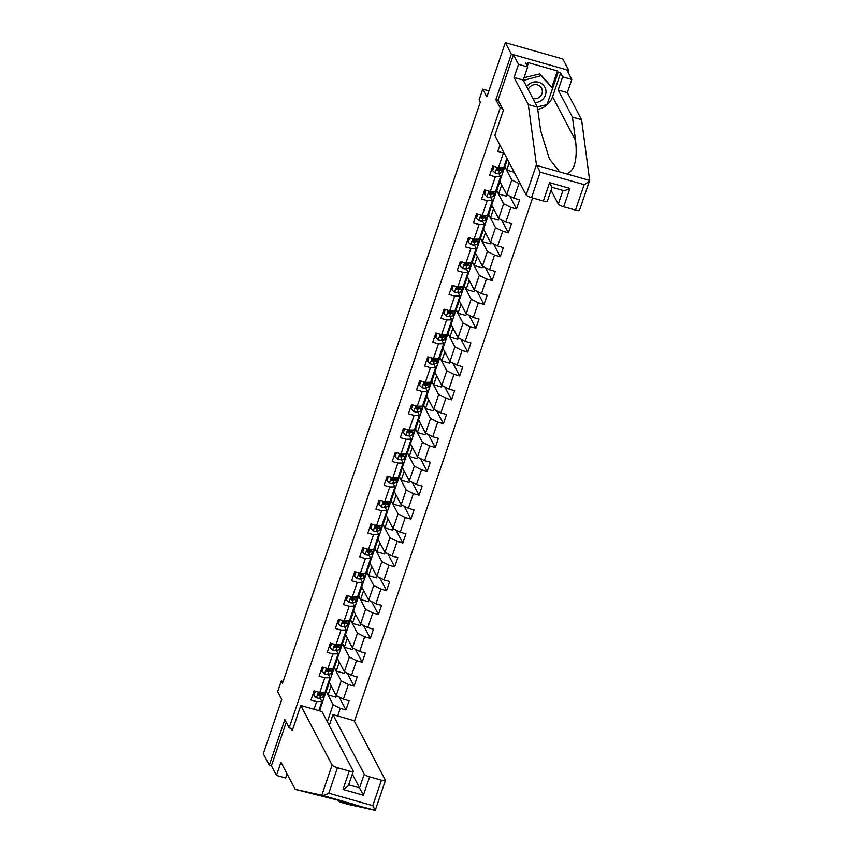 <?xml version="1.0" encoding="UTF-8"?>
<svg xmlns="http://www.w3.org/2000/svg" width="853" height="853" viewBox="0 0 853 853"><rect width="100%" height="100%" fill="white"/><g stroke="black" fill="none" stroke-linecap="round" stroke-linejoin="round"><path stroke-width="1.28" d="M568.162 72.494L568.866 70.436L562.831 58.974L505.349 42.65L511.373 54.123L495.86 99.684L500.21 107.947L502.46 108.587M354.443 721.329L532.613 197.939M568.866 70.436L511.373 54.123M500.21 107.947L289.167 727.876L284.827 719.612L269.313 765.184L271.403 765.781L286.224 722.267M269.313 765.184L263.278 753.711L281.757 699.428L277.651 691.634L281.298 680.929L282.503 683.221L480.324 102.136L479.119 99.844L482.766 89.138L486.86 96.933L505.349 42.65M292.824 728.91L289.167 727.876M499.922 145.074L497.779 151.365L503.451 152.975L498.451 167.646L492.778 166.036L489.665 175.217L495.326 176.827L490.336 191.509L484.664 189.899L481.54 199.069L487.212 200.679L482.212 215.361L476.539 213.751L473.415 222.921L479.087 224.531L474.087 239.213L468.425 237.603L465.301 246.784L470.963 248.394L465.973 263.076L460.3 261.466L457.176 270.636L462.848 272.246L457.848 286.928L452.175 285.318L449.051 294.488L454.724 296.098L449.734 310.78L444.061 309.17L440.937 318.35L446.609 319.96L441.609 334.632L435.936 333.022L432.812 342.202L438.485 343.812L433.484 358.495L427.811 356.885L424.687 366.054L430.36 367.664L425.37 382.347L419.697 380.737L416.573 389.906L422.246 391.516L417.245 406.199L411.572 404.589L408.448 413.769L414.121 415.379L409.12 430.061L403.448 428.451L400.334 437.621L405.996 439.231L401.006 453.913L395.334 452.303L392.209 461.473L397.882 463.083L392.881 477.765L387.209 476.155L384.085 485.336L389.757 486.946L384.756 501.617L379.095 500.007L375.97 509.188L381.632 510.798L376.642 525.48L370.97 523.87L367.846 533.04L373.518 534.65L368.517 549.332L362.845 547.722L359.721 556.902L365.393 558.512L360.403 573.184L354.731 571.574L351.607 580.754L357.279 582.364L352.278 597.047L346.606 595.437L343.482 604.606L349.154 606.216L344.154 620.899L338.481 619.289L335.357 628.458L341.029 630.068L336.039 644.751L330.367 643.141L327.243 652.321L332.915 653.931L327.915 668.603L322.242 666.993L319.118 676.173L324.79 677.783L319.79 692.465L314.117 690.855L311.004 700.025L316.666 701.635L314.064 709.28M337.681 715.987L340.283 708.342L345.955 709.952L349.08 700.782L343.407 699.172L348.408 684.49L354.08 686.1L357.204 676.919L351.532 675.309L356.533 660.627L362.205 662.237L365.319 653.067L359.657 651.457L364.647 636.775L370.319 638.385L373.443 629.215L367.771 627.605L372.772 612.923L378.444 614.533L381.568 605.353L375.896 603.743L380.896 589.071L386.558 590.681L389.682 581.501L384.01 579.891L389.011 565.208L394.683 566.818L397.807 557.649L392.135 556.039L397.135 541.356L402.808 542.966L405.932 533.797L400.26 532.187L405.25 517.504L410.922 519.114L414.046 509.934L408.374 508.324L413.374 493.642L419.047 495.252L422.171 486.082L416.499 484.472L421.499 469.79L427.172 471.4L430.296 462.23L424.623 460.62L429.613 445.938L435.286 447.548L438.41 438.367L432.738 436.757L437.738 422.086L443.411 423.696L446.535 414.515L440.862 412.905L445.863 398.223L451.536 399.833L454.649 390.663L448.987 389.053L453.977 374.371L459.65 375.981L462.774 366.801L457.101 365.191L462.102 350.519L467.775 352.129L470.899 342.949L465.226 341.339L470.227 326.656L475.889 328.266L479.013 319.097L473.34 317.487L478.341 302.804L484.014 304.414L487.138 295.245L481.465 293.635L486.466 278.952L492.138 280.562L495.262 271.382L489.59 269.772L494.58 255.1L500.253 256.71L503.377 247.53L497.704 245.92L502.705 231.238L508.377 232.848L511.501 223.678L505.829 222.068L510.83 207.386L516.502 208.996L519.626 199.815L513.954 198.205L518.944 183.534L520.362 183.928M506.874 158.274L503.707 167.583L498.451 167.646M504.07 152.964L503.451 152.975M490.336 191.509L495.582 191.435L500.583 176.752L498.76 173.298M504.773 166.623L511.768 179.93L506.767 194.612L499.773 181.305L507.428 159.33M500.583 176.752L495.326 176.827M518.944 183.534L511.768 179.93M513.954 198.205L506.767 194.612M482.212 215.361L487.458 215.287L492.458 200.615L490.646 197.16M496.649 190.486L503.643 203.782L498.653 218.464L491.648 205.157L499.879 181.508M492.458 200.615L487.212 200.679M510.83 207.386L503.643 203.782M505.829 222.068L498.653 218.464M474.087 239.213L479.343 239.149L484.333 224.467L482.521 221.012M488.524 214.338L495.529 227.644L490.528 242.316L483.534 229.02L491.754 205.36M484.333 224.467L479.087 224.531M502.705 231.238L495.529 227.644M497.704 245.92L490.528 242.316M465.973 263.076L471.219 263.001L476.219 248.319L474.407 244.864M480.41 238.19L487.404 251.496L482.403 266.179L475.409 252.872L483.63 229.212M476.219 248.319L470.963 248.394M494.58 255.1L487.404 251.496M489.59 269.772L482.403 266.179M457.848 286.928L463.104 286.853L468.094 272.171L466.282 268.727M472.285 262.052L479.279 275.348L474.289 290.031L467.284 276.724L475.516 253.074M468.094 272.171L462.848 272.246M486.466 278.952L479.279 275.348M481.465 293.635L474.289 290.031M449.734 310.78L454.98 310.705L459.98 296.034L458.157 292.579M464.16 285.904L471.165 299.211L466.164 313.883L459.17 300.587L467.391 276.926M459.98 296.034L454.724 296.098M478.341 302.804L471.165 299.211M473.34 317.487L466.164 313.883M441.609 334.632L446.855 334.568L451.855 319.886L450.043 316.431M456.046 309.756L463.04 323.063L458.04 337.745L451.045 324.439L459.266 300.778M451.855 319.886L446.609 319.96M470.227 326.656L463.04 323.063M465.226 341.339L458.04 337.745M433.484 358.495L438.741 358.42L443.731 343.738L441.918 340.294M447.921 333.608L454.916 346.915L449.926 361.597L442.931 348.291L451.152 324.63M443.731 343.738L438.485 343.812M462.102 350.519L454.916 346.915M457.101 365.191L449.926 361.597M425.37 382.347L430.616 382.272L435.616 367.6L433.793 364.146M439.807 357.471L446.801 370.767L441.801 385.449L434.806 372.153L443.027 348.493M435.616 367.6L430.36 367.664M453.977 374.371L446.801 370.767M448.987 389.053L441.801 385.449M417.245 406.199L422.491 406.135L427.492 391.452L425.679 387.998M431.682 381.323L438.677 394.63L433.687 409.312L426.681 396.005L434.913 372.345M427.492 391.452L422.246 391.516M445.863 398.223L438.677 394.63M440.862 412.905L433.687 409.312M409.12 430.061L414.377 429.987L419.367 415.304L417.554 411.85M423.557 405.175L430.562 418.482L425.562 433.164L418.567 419.857L426.788 396.197M419.367 415.304L414.121 415.379M437.738 422.086L430.562 418.482M432.738 436.757L425.562 433.164M401.006 453.913L406.252 453.839L411.253 439.156L409.429 435.712M415.443 429.038L422.438 442.334L417.437 457.016L410.442 443.709L418.663 420.06M411.253 439.156L405.996 439.231M429.613 445.938L422.438 442.334M424.623 460.62L417.437 457.016M392.881 477.765L398.127 477.701L403.128 463.019L401.315 459.564M407.318 452.89L414.313 466.196L409.323 480.868L402.317 467.572L410.549 443.912M403.128 463.019L397.882 463.083M421.499 469.79L414.313 466.196M416.499 484.472L409.323 480.868M384.756 501.617L390.013 501.553L395.003 486.871L393.19 483.416M399.193 476.742L406.199 490.048L401.198 504.731L394.203 491.424L402.424 467.764M395.003 486.871L389.757 486.946M413.374 493.642L406.199 490.048M408.374 508.324L401.198 504.731M376.642 525.48L381.888 525.405L386.889 510.723L385.076 507.279M391.079 500.594L398.074 513.901L393.073 528.583L386.078 515.276L394.299 491.616M386.889 510.723L381.632 510.798M405.25 517.504L398.074 513.901M400.26 532.187L393.073 528.583M368.517 549.332L373.774 549.257L378.764 534.586L376.951 531.131M382.954 524.456L389.949 537.753L384.959 552.435L377.954 539.139L386.185 515.479M378.764 534.586L373.518 534.65M397.135 541.356L389.949 537.753M392.135 556.039L384.959 552.435M360.403 573.184L365.649 573.12L370.65 558.438L368.827 554.983M374.84 548.308L381.835 561.615L376.834 576.297L369.839 562.991L378.06 539.331M370.65 558.438L365.393 558.512M389.011 565.208L381.835 561.615M384.01 579.891L376.834 576.297M352.278 597.047L357.524 596.972L362.525 582.29L360.712 578.835M366.715 572.16L373.71 585.467L368.709 600.149L361.715 586.843L369.946 563.183M362.525 582.29L357.279 582.364M380.896 589.071L373.71 585.467M375.896 603.743L368.709 600.149M344.154 620.899L349.41 620.824L354.4 606.142L352.588 602.698M358.591 596.023L365.596 609.319L360.595 624.001L353.6 610.695L361.821 587.045M354.4 606.142L349.154 606.216M372.772 612.923L365.596 609.319M367.771 627.605L360.595 624.001M336.039 644.751L341.285 644.687L346.286 630.004L344.463 626.55M350.476 619.875L357.471 633.182L352.47 647.853L345.476 634.557L353.696 610.897M346.286 630.004L341.029 630.068M364.647 636.775L357.471 633.182M359.657 651.457L352.47 647.853M327.915 668.603L333.16 668.539L338.161 653.856L336.349 650.402M342.352 643.727L349.346 657.034L344.356 671.716L337.351 658.409L345.582 634.749M338.161 653.856L332.915 653.931M356.533 660.627L349.346 657.034M351.532 675.309L344.356 671.716M319.79 692.465L325.046 692.391L330.036 677.708L328.224 674.265M334.227 667.579L341.232 680.886L336.231 695.568L329.237 682.261L337.457 658.601M330.036 677.708L324.79 677.783M348.408 684.49L341.232 680.886M343.407 699.172L336.231 695.568M318.83 710.634L321.922 701.571L320.099 698.117M319.512 710.826L326.113 691.442L333.107 704.738L327.307 721.766M321.922 701.571L316.666 701.635M340.283 708.342L333.107 704.738M488.918 90.887L482.766 89.138M283.111 681.44L281.298 680.929M336.423 695.664L335.922 697.157L328.074 694.928L326.113 691.442M326.262 691.484L329.333 682.464M345.955 709.952L339.163 697.04M328.074 694.928L331.145 685.897M344.548 671.812L344.047 673.294L336.199 671.066L334.387 667.632M336.199 671.066L339.27 662.045M354.08 686.1L347.288 673.188M352.673 647.96L352.161 649.442L344.313 647.214L342.511 643.77M344.313 647.214L347.384 638.193M362.205 662.237L355.413 649.325M360.787 624.097L360.286 625.59L352.438 623.362L350.626 619.918M352.438 623.362L355.509 614.341M370.319 638.385L363.527 625.473M368.912 600.245L368.4 601.728L360.563 599.499L358.75 596.066M360.563 599.499L363.634 590.479M378.444 614.533L371.652 601.621M377.026 576.393L376.525 577.876L368.677 575.647L366.865 572.203M368.677 575.647L371.748 566.627M386.558 590.681L379.766 577.769M385.151 552.531L384.65 554.024L376.802 551.795L374.989 548.351M376.802 551.795L379.873 542.775M394.683 566.818L387.891 553.906M393.276 528.679L392.764 530.161L384.916 527.943L383.114 524.499M384.916 527.943L387.998 518.912M402.808 542.966L396.016 530.054M401.39 504.827L400.889 506.309L393.041 504.08L391.228 500.647M393.041 504.08L396.112 495.06M410.922 519.114L404.13 506.202M409.515 480.975L409.014 482.457L401.166 480.228L399.353 476.784M401.166 480.228L404.237 471.208M419.047 495.252L412.255 482.34M417.639 457.112L417.128 458.605L409.28 456.376L407.478 452.932M409.28 456.376L412.351 447.356M427.172 471.4L420.38 458.487M425.754 433.26L425.252 434.742L417.405 432.514L415.592 429.08M417.405 432.514L420.476 423.493M435.286 447.548L428.494 434.635M433.878 409.408L433.377 410.89L425.53 408.662L423.717 405.218M425.53 408.662L428.601 399.641M443.411 423.696L436.619 410.783M442.003 385.545L441.491 387.038L433.644 384.81L431.842 381.366M433.644 384.81L436.715 375.789M451.536 399.833L444.744 386.921M450.117 361.693L449.616 363.175L441.769 360.958L439.956 357.514M441.769 360.958L444.839 351.926M459.65 375.981L452.858 363.069M458.242 337.841L457.73 339.323L449.894 337.095L448.081 333.662M449.894 337.095L452.964 328.074M467.775 352.129L460.983 339.217M466.356 313.989L465.855 315.471L458.008 313.243L456.195 309.799M458.008 313.243L461.078 304.222M475.889 328.266L469.097 315.354M474.481 290.127L473.98 291.619L466.133 289.391L464.32 285.947M466.133 289.391L469.203 280.36M484.014 304.414L477.222 291.502M482.606 266.275L482.094 267.757L474.247 265.528L472.445 262.095M474.247 265.528L477.317 256.508M492.138 280.562L485.346 267.65M490.72 242.423L490.219 243.905L482.371 241.676L480.559 238.232M482.371 241.676L485.442 232.656M500.253 256.71L493.46 243.798M498.845 218.56L498.344 220.053L490.496 217.824L488.684 214.38M490.496 217.824L493.567 208.804M508.377 232.848L501.585 219.935M506.97 194.708L506.458 196.19L498.61 193.972L496.809 190.528M498.61 193.972L501.681 184.941M516.502 208.996L509.71 196.083M514.21 172.231L506.735 170.11L504.923 166.676M506.735 170.11L509.23 162.774M495.86 99.684L498.12 100.323M315.354 691.207L313.925 695.408L316.516 697.818A4.393 0.97 18.8 0 0 319.587 698.223L322.765 697.53A12.667 2.804 18.8 0 0 323.809 696.869L324.801 693.969A12.667 2.804 18.8 0 0 324.375 692.796M320.238 694.182A10.513 2.324 18.8 0 0 318.915 693.35M314.778 691.399A10.513 2.324 18.8 0 0 314.032 691.111M325.963 689.693A12.667 2.804 18.8 0 0 326.411 689.224A12.667 2.804 18.8 0 0 326.336 688.584M314.885 691.069L313.925 695.408M326.411 689.224L325.43 692.135A12.667 2.804 -161.2 0 1 324.385 692.796L321.208 693.489A4.393 0.97 -161.2 0 1 319.267 693.35L318.638 695.184A4.393 0.97 18.8 0 0 320.579 695.323L323.756 694.63A12.667 2.804 18.8 0 0 324.801 693.969M322.786 693.137A10.513 2.324 -161.2 0 1 322.765 693.276A10.513 2.324 -161.2 0 1 321.901 693.82L318.094 694.779M535.044 102.563A10.769 10.225 152.3 0 0 542.391 99.673A10.769 10.225 152.3 0 0 543.318 85.044A10.769 10.225 152.3 0 0 528.284 84.767A10.769 10.225 152.3 0 0 526.653 86.601M532.922 98.532A7.368 7.005 152.3 0 0 541.57 88.243A7.368 7.005 152.3 0 0 528.199 89.544M524.062 77.666L539.992 73.88L552.669 88.094L547.05 104.599L537.337 106.913M523.411 80.438L540.951 75.714L552.669 88.094M539.992 73.88L540.951 75.714M338.332 799.986L339.313 801.852L348.482 804.454L375.235 810.35L372.772 805.659L381.44 780.196A4.969 1.098 18.8 0 0 385.417 780.42A4.969 1.098 18.8 0 0 385.375 780.143L354.08 720.646L332.947 714.643L364.242 774.14A4.969 1.098 18.8 0 0 369.626 776.848L381.44 780.196M339.313 801.852L349.655 804.134C357.684 805.861 358.505 805.744 352.108 803.782L295.191 789.324L280.957 762.262L276.479 775.409L285.638 778.011L287.056 773.863M356.458 805.307L375.235 810.35L385.417 780.42M300.789 705.516L332.084 765.013A4.969 1.098 18.8 0 0 337.468 767.711L349.272 771.069A4.969 1.098 18.8 0 0 353.259 771.293A4.969 1.098 18.8 0 0 353.217 771.016L321.922 711.509L300.789 705.516L292.248 730.595L291.108 728.419M276.479 775.409L271.403 765.781M337.468 767.711L328.8 793.173C325.686 794.74 323.49 795.454 322.21 795.295L295.191 789.324M329.258 725.476L332.947 714.643M369.626 776.848L363.389 795.199L352.3 774.097M348.525 784.771C348.568 785.816 346.734 787.362 343.034 789.42L349.272 771.069M536.43 164.757L540.205 172.178L531.536 197.64A4.969 1.098 -161.2 0 1 526.152 194.942L536.43 164.757L528.306 104.567L514.06 77.495L518.539 64.348L513.474 54.709L498.013 100.132L503.398 110.357L494.857 135.435L526.152 194.942M552.019 86.846L557.435 70.938L527.442 62.429L528.167 63.804L525.683 63.101L527.708 66.95L523.23 80.097L537.465 107.169L540.621 130.552L549.407 158.999L559.771 171.954L566.541 173.873C574.549 171.101 577.566 159.969 575.583 140.478L572.427 117.096L558.193 90.023L562.671 76.877L560.645 73.017L552.573 96.72A18.638 17.7 -27.7 0 1 537.763 109.355M537.465 107.169L528.306 104.567M527.708 66.95L518.539 64.348M523.23 80.097L514.06 77.495M589.679 180.42L579.486 210.35A4.969 1.098 -161.2 0 1 575.508 210.115L563.705 206.767A4.969 1.098 -161.2 0 1 558.32 204.07L562.959 190.432M551.059 190.262L558.32 204.07M557.435 70.938L558.15 72.313L560.645 73.017M575.508 210.115L584.177 184.664C587.237 182.99 589.071 181.593 589.668 180.441L581.597 119.697L567.362 92.625L571.83 79.478L562.671 76.877M571.83 79.478L566.765 69.839L513.474 54.709M567.362 92.625L558.193 90.023M581.597 119.697L572.427 117.096M566.541 173.873L589.668 180.441L589.722 179.876M563.321 190.528L552.051 187.329L547.327 201.212A4.969 1.098 -161.2 0 1 543.35 200.988L531.536 197.64M528.167 63.804L527.335 66.246M547.061 104.567L558.15 72.313M563.001 190.304C563.833 190.933 566.147 190.294 569.943 188.417L563.705 206.767M543.35 200.988L549.588 182.638L551.966 187.17M323.479 667.345L322.05 671.556L324.63 673.966A4.393 0.97 18.8 0 0 327.712 674.371L330.889 673.678A12.667 2.804 18.8 0 0 331.934 673.017L332.926 670.106A12.667 2.804 18.8 0 0 332.499 668.944L329.322 669.626A4.393 0.97 -161.2 0 1 327.381 669.498L326.763 671.332A4.393 0.97 18.8 0 0 328.704 671.471L331.881 670.778A12.667 2.804 18.8 0 0 332.926 670.106M328.362 670.33A10.513 2.324 18.8 0 0 327.03 669.498M322.892 667.547A10.513 2.324 18.8 0 0 322.157 667.259M334.088 665.83A12.667 2.804 18.8 0 0 334.536 665.372A12.667 2.804 18.8 0 0 334.461 664.732M323.01 667.217L322.05 671.556M330.911 669.285A10.513 2.324 -161.2 0 1 330.889 669.413A10.513 2.324 -161.2 0 1 330.015 669.968L326.219 670.927M334.536 665.372L333.544 668.272A12.667 2.804 -161.2 0 1 332.499 668.944L332.638 668.539M331.604 643.493L330.164 647.694L332.755 650.114A4.393 0.97 18.8 0 0 335.837 650.519L339.014 649.826A12.667 2.804 18.8 0 0 340.059 649.165L341.04 646.254A12.667 2.804 18.8 0 0 340.614 645.081L337.447 645.774A4.393 0.97 -161.2 0 1 335.506 645.646L334.877 647.48A4.393 0.97 18.8 0 0 336.818 647.608L339.995 646.915A12.667 2.804 18.8 0 0 341.04 646.254M336.477 646.478A10.513 2.324 18.8 0 0 335.154 645.636M331.017 643.695A10.513 2.324 18.8 0 0 330.271 643.407M342.202 641.978A12.667 2.804 18.8 0 0 342.661 641.52A12.667 2.804 18.8 0 0 342.586 640.87M331.135 643.365L330.164 647.694M339.036 645.433A10.513 2.324 -161.2 0 1 339.004 645.561A10.513 2.324 -161.2 0 1 338.14 646.116L334.536 646.819L334.877 647.48L334.333 647.064M342.661 641.52L341.669 644.42A12.667 2.804 -161.2 0 1 340.624 645.081L340.763 644.687M339.718 619.641L338.289 623.842L340.88 626.251A4.393 0.97 18.8 0 0 343.951 626.656L347.128 625.974A12.667 2.804 18.8 0 0 348.173 625.302L349.165 622.402A12.667 2.804 18.8 0 0 348.738 621.229M344.601 622.615A10.513 2.324 18.8 0 0 343.279 621.784M339.142 619.832A10.513 2.324 18.8 0 0 338.396 619.545M350.327 618.126A12.667 2.804 18.8 0 0 350.775 617.657A12.667 2.804 18.8 0 0 350.7 617.018M339.249 619.502L338.289 623.842M350.775 617.657L349.794 620.568A12.667 2.804 -161.2 0 1 348.749 621.229L345.572 621.922A4.393 0.97 -161.2 0 1 343.631 621.784L343.002 623.628A4.393 0.97 18.8 0 0 344.943 623.756L348.12 623.063A12.667 2.804 18.8 0 0 349.165 622.402M347.15 621.581A10.513 2.324 -161.2 0 1 347.128 621.709A10.513 2.324 -161.2 0 1 346.265 622.253L342.65 622.967L343.002 623.628L342.458 623.212M347.843 595.789L346.414 599.99L348.994 602.399A4.393 0.97 18.8 0 0 352.076 602.804L355.253 602.111A12.667 2.804 18.8 0 0 356.298 601.45L357.29 598.55A12.667 2.804 18.8 0 0 356.853 597.377L353.686 598.07A4.393 0.97 -161.2 0 1 351.745 597.932L351.127 599.766A4.393 0.97 18.8 0 0 353.067 599.904L356.245 599.211A12.667 2.804 18.8 0 0 357.29 598.55M352.726 598.763A10.513 2.324 18.8 0 0 351.393 597.932M347.256 595.98A10.513 2.324 18.8 0 0 346.521 595.693M358.452 594.274A12.667 2.804 18.8 0 0 358.9 593.805A12.667 2.804 18.8 0 0 358.825 593.166M347.374 595.65L346.414 599.99M355.274 597.718A10.513 2.324 -161.2 0 1 355.253 597.857A10.513 2.324 -161.2 0 1 354.379 598.401L350.583 599.36M358.9 593.805L357.908 596.716A12.667 2.804 -161.2 0 1 356.863 597.377L357.002 596.983M355.968 571.926L354.528 576.138L357.119 578.547A4.393 0.97 18.8 0 0 360.19 578.952L363.378 578.259A12.667 2.804 18.8 0 0 364.423 577.598L365.404 574.687A12.667 2.804 18.8 0 0 364.977 573.525L361.811 574.208A4.393 0.97 -161.2 0 1 359.87 574.08L359.241 575.914A4.393 0.97 18.8 0 0 361.182 576.042L364.359 575.359A12.667 2.804 18.8 0 0 365.404 574.687M360.84 574.911A10.513 2.324 18.8 0 0 359.518 574.069M355.381 572.128A10.513 2.324 18.8 0 0 354.635 571.841M366.566 570.412A12.667 2.804 18.8 0 0 367.025 569.953A12.667 2.804 18.8 0 0 366.95 569.303M355.488 571.798L354.528 576.138M363.399 573.866A10.513 2.324 -161.2 0 1 363.367 573.994A10.513 2.324 -161.2 0 1 362.504 574.549L358.9 575.253L359.241 575.914L358.697 575.498M367.025 569.953L366.033 572.853A12.667 2.804 -161.2 0 1 364.988 573.515L365.127 573.12M364.082 548.074L362.653 552.275L365.244 554.685A4.393 0.97 18.8 0 0 368.315 555.1L371.492 554.407A12.667 2.804 18.8 0 0 372.537 553.746L373.529 550.835A12.667 2.804 18.8 0 0 373.102 549.663M368.965 551.049A10.513 2.324 18.8 0 0 367.632 550.217M363.495 548.266A10.513 2.324 18.8 0 0 362.76 547.989M374.691 546.56A12.667 2.804 18.8 0 0 375.139 546.091A12.667 2.804 18.8 0 0 375.064 545.451M363.613 547.935L362.653 552.275M375.139 546.091L374.158 549.001A12.667 2.804 -161.2 0 1 373.113 549.663L369.925 550.356A4.393 0.97 -161.2 0 1 367.984 550.228L367.366 552.062A4.393 0.97 18.8 0 0 369.306 552.19L372.484 551.496A12.667 2.804 18.8 0 0 373.529 550.835M371.513 550.014A10.513 2.324 -161.2 0 1 371.492 550.142A10.513 2.324 -161.2 0 1 370.628 550.697L367.014 551.401L367.366 552.062L366.822 551.646M372.207 524.222L370.778 528.423L373.358 530.833A4.393 0.97 18.8 0 0 376.44 531.238L379.617 530.545A12.667 2.804 18.8 0 0 380.662 529.884L381.654 526.983A12.667 2.804 18.8 0 0 381.216 525.811L378.05 526.504A4.393 0.97 -161.2 0 1 376.109 526.365L375.48 528.199A4.393 0.97 18.8 0 0 377.431 528.338L380.609 527.644A12.667 2.804 18.8 0 0 381.654 526.983M377.09 527.197A10.513 2.324 18.8 0 0 375.757 526.365M371.62 524.414A10.513 2.324 18.8 0 0 370.884 524.126M382.805 522.708A12.667 2.804 18.8 0 0 383.264 522.239A12.667 2.804 18.8 0 0 383.189 521.599M371.737 524.083L370.778 528.423M379.638 526.152A10.513 2.324 -161.2 0 1 379.606 526.29A10.513 2.324 -161.2 0 1 378.743 526.834L374.936 527.794M383.264 522.239L382.272 525.149A12.667 2.804 -161.2 0 1 381.227 525.811L381.366 525.416M380.331 500.359L378.892 504.571L381.483 506.981A4.393 0.97 18.8 0 0 384.554 507.386L387.742 506.693A12.667 2.804 18.8 0 0 388.776 506.032L389.768 503.121A12.667 2.804 18.8 0 0 389.341 501.959L386.174 502.641A4.393 0.97 -161.2 0 1 384.234 502.513L383.605 504.347A4.393 0.97 18.8 0 0 385.545 504.486L388.723 503.792A12.667 2.804 18.8 0 0 389.768 503.121M385.204 503.345A10.513 2.324 18.8 0 0 383.882 502.513M379.745 500.562A10.513 2.324 18.8 0 0 378.999 500.274M390.93 498.845A12.667 2.804 18.8 0 0 391.388 498.387A12.667 2.804 18.8 0 0 391.303 497.736M379.852 500.231L378.892 504.571M387.763 502.3A10.513 2.324 -161.2 0 1 387.731 502.428A10.513 2.324 -161.2 0 1 386.867 502.982L383.061 503.942M391.388 498.387L390.397 501.287A12.667 2.804 -161.2 0 1 389.352 501.959L389.49 501.553M388.446 476.507L387.017 480.708L389.597 483.129A4.393 0.97 18.8 0 0 392.679 483.534L395.856 482.841A12.667 2.804 18.8 0 0 396.901 482.18L397.893 479.269A12.667 2.804 18.8 0 0 397.466 478.096M393.329 479.493A10.513 2.324 18.8 0 0 391.996 478.65M387.859 476.71A10.513 2.324 18.8 0 0 387.123 476.422M399.055 474.993A12.667 2.804 18.8 0 0 399.503 474.535A12.667 2.804 18.8 0 0 399.428 473.884M387.976 476.379L387.017 480.708M399.503 474.535L398.511 477.435A12.667 2.804 -161.2 0 1 397.477 478.096L394.289 478.789A4.393 0.97 -161.2 0 1 392.348 478.661L391.73 480.495A4.393 0.97 18.8 0 0 393.67 480.623L396.848 479.93A12.667 2.804 18.8 0 0 397.893 479.269M395.877 478.448A10.513 2.324 -161.2 0 1 395.856 478.576A10.513 2.324 -161.2 0 1 394.982 479.13L391.378 479.834L391.73 480.495L391.186 480.079M396.57 452.655L395.142 456.856L397.722 459.266A4.393 0.97 18.8 0 0 400.803 459.671L403.981 458.989A12.667 2.804 18.8 0 0 405.026 458.317L406.007 455.417A12.667 2.804 18.8 0 0 405.58 454.244L402.413 454.937A4.393 0.97 -161.2 0 1 400.473 454.798L399.844 456.643A4.393 0.97 18.8 0 0 401.784 456.771L404.972 456.078A12.667 2.804 18.8 0 0 406.007 455.417M401.454 455.63A10.513 2.324 18.8 0 0 400.121 454.798M395.984 452.847A10.513 2.324 18.8 0 0 395.238 452.559M407.169 451.141A12.667 2.804 18.8 0 0 407.627 450.672A12.667 2.804 18.8 0 0 407.553 450.032M396.101 452.516L395.142 456.856M404.002 454.585A10.513 2.324 -161.2 0 1 403.97 454.724A10.513 2.324 -161.2 0 1 403.106 455.267L399.503 455.982L399.844 456.643L399.3 456.227M407.627 450.672L406.636 453.583A12.667 2.804 -161.2 0 1 405.591 454.244L405.729 453.849M404.685 428.792L403.256 433.004L405.847 435.414A4.393 0.97 18.8 0 0 408.918 435.819L412.095 435.126A12.667 2.804 18.8 0 0 413.14 434.465L414.131 431.565A12.667 2.804 18.8 0 0 413.705 430.392L410.538 431.085A4.393 0.97 -161.2 0 1 408.598 430.946L407.969 432.78A4.393 0.97 18.8 0 0 409.909 432.919L413.087 432.226A12.667 2.804 18.8 0 0 414.131 431.565M409.568 431.778A10.513 2.324 18.8 0 0 408.246 430.946M404.109 428.995A10.513 2.324 18.8 0 0 403.362 428.707M415.294 427.278A12.667 2.804 18.8 0 0 415.742 426.82A12.667 2.804 18.8 0 0 415.667 426.18M404.215 428.664L403.256 433.004M412.116 430.733A10.513 2.324 -161.2 0 1 412.095 430.872A10.513 2.324 -161.2 0 1 411.231 431.415L407.425 432.375M415.742 426.82L414.761 429.72A12.667 2.804 -161.2 0 1 413.716 430.392L413.844 429.997M412.809 404.94L411.381 409.152L413.961 411.562A4.393 0.97 18.8 0 0 417.042 411.967L420.22 411.274A12.667 2.804 18.8 0 0 421.265 410.613L422.256 407.702A12.667 2.804 18.8 0 0 421.83 406.54M417.693 407.926A10.513 2.324 18.8 0 0 416.36 407.084M412.223 405.143A10.513 2.324 18.8 0 0 411.487 404.855M423.419 403.426A12.667 2.804 18.8 0 0 423.866 402.968A12.667 2.804 18.8 0 0 423.792 402.317M412.34 404.812L411.381 409.152M423.866 402.968L422.875 405.868A12.667 2.804 -161.2 0 1 421.83 406.529L418.652 407.222A4.393 0.97 -161.2 0 1 416.712 407.094L416.093 408.928A4.393 0.97 18.8 0 0 418.034 409.056L421.211 408.363A12.667 2.804 18.8 0 0 422.256 407.702M420.241 406.881A10.513 2.324 -161.2 0 1 420.22 407.009A10.513 2.324 -161.2 0 1 419.345 407.563L415.742 408.267L416.093 408.928L415.55 408.512M420.934 381.088L419.495 385.289L422.086 387.699A4.393 0.97 18.8 0 0 425.167 388.115L428.345 387.422A12.667 2.804 18.8 0 0 429.39 386.75L430.37 383.85A12.667 2.804 18.8 0 0 429.944 382.677L426.777 383.37A4.393 0.97 -161.2 0 1 424.837 383.242L424.208 385.076A4.393 0.97 18.8 0 0 426.148 385.204L429.326 384.511A12.667 2.804 18.8 0 0 430.37 383.85M425.807 384.063A10.513 2.324 18.8 0 0 424.485 383.232M420.348 381.28A10.513 2.324 18.8 0 0 419.601 380.992M431.533 379.574A12.667 2.804 18.8 0 0 431.991 379.105A12.667 2.804 18.8 0 0 431.917 378.465M420.465 380.95L419.495 385.289M428.366 383.029A10.513 2.324 -161.2 0 1 428.334 383.157A10.513 2.324 -161.2 0 1 427.47 383.711L423.866 384.415L424.208 385.076L423.664 384.66M431.991 379.105L431 382.016A12.667 2.804 -161.2 0 1 429.955 382.677L430.093 382.283M429.048 357.236L427.62 361.437L430.211 363.847A4.393 0.97 18.8 0 0 433.281 364.252L436.459 363.559A12.667 2.804 18.8 0 0 437.504 362.898L438.495 359.998A12.667 2.804 18.8 0 0 438.069 358.825L434.902 359.518A4.393 0.97 -161.2 0 1 432.961 359.38L432.332 361.214A4.393 0.97 18.8 0 0 434.273 361.352L437.45 360.659A12.667 2.804 18.8 0 0 438.495 359.998M433.932 360.211A10.513 2.324 18.8 0 0 432.61 359.38M428.473 357.428A10.513 2.324 18.8 0 0 427.726 357.14M439.658 355.722A12.667 2.804 18.8 0 0 440.105 355.253A12.667 2.804 18.8 0 0 440.031 354.613M428.579 357.098L427.62 361.437M436.48 359.166A10.513 2.324 -161.2 0 1 436.459 359.305A10.513 2.324 -161.2 0 1 435.595 359.849L431.789 360.808M440.105 355.253L439.124 358.164A12.667 2.804 -161.2 0 1 438.079 358.825L438.207 358.431M437.173 333.374L435.744 337.585L438.325 339.995A4.393 0.97 18.8 0 0 441.406 340.4L444.584 339.707A12.667 2.804 18.8 0 0 445.629 339.046L446.62 336.135A12.667 2.804 18.8 0 0 446.183 334.973L443.016 335.655A4.393 0.97 -161.2 0 1 441.076 335.528L440.457 337.361A4.393 0.97 18.8 0 0 442.398 337.5L445.575 336.807A12.667 2.804 18.8 0 0 446.62 336.135M442.057 336.359A10.513 2.324 18.8 0 0 440.724 335.517M436.587 333.576A10.513 2.324 18.8 0 0 435.851 333.288M447.782 331.86A12.667 2.804 18.8 0 0 448.23 331.401A12.667 2.804 18.8 0 0 448.156 330.751M436.704 333.246L435.744 337.585M444.605 335.314A10.513 2.324 -161.2 0 1 444.573 335.442A10.513 2.324 -161.2 0 1 443.709 335.997L439.913 336.956M448.23 331.401L447.239 334.301A12.667 2.804 -161.2 0 1 446.194 334.973L446.332 334.568M445.298 309.522L443.859 313.723L446.45 316.143A4.393 0.97 18.8 0 0 449.52 316.548L452.708 315.855A12.667 2.804 18.8 0 0 453.753 315.194L454.734 312.283A12.667 2.804 18.8 0 0 454.308 311.11L451.141 311.803A4.393 0.97 -161.2 0 1 449.2 311.676L448.571 313.509A4.393 0.97 18.8 0 0 450.512 313.637L453.689 312.944A12.667 2.804 18.8 0 0 454.734 312.283M450.171 312.507A10.513 2.324 18.8 0 0 448.849 311.665M444.712 309.724A10.513 2.324 18.8 0 0 443.965 309.436M455.897 308.008A12.667 2.804 18.8 0 0 456.355 307.549A12.667 2.804 18.8 0 0 456.28 306.899M444.818 309.383L443.859 313.723M452.73 311.462A10.513 2.324 -161.2 0 1 452.698 311.59A10.513 2.324 -161.2 0 1 451.834 312.145L448.23 312.848L448.571 313.509L448.028 313.094M456.355 307.549L455.363 310.449A12.667 2.804 -161.2 0 1 454.318 311.11L454.457 310.716M453.412 285.67L451.983 289.871L454.574 292.28A4.393 0.97 18.8 0 0 457.645 292.686L460.823 292.003A12.667 2.804 18.8 0 0 461.868 291.331L462.859 288.431A12.667 2.804 18.8 0 0 462.433 287.258L459.255 287.951A4.393 0.97 -161.2 0 1 457.315 287.813L456.696 289.657A4.393 0.97 18.8 0 0 458.637 289.785L461.814 289.092A12.667 2.804 18.8 0 0 462.859 288.431M458.296 288.645A10.513 2.324 18.8 0 0 456.963 287.813M452.826 285.862A10.513 2.324 18.8 0 0 452.09 285.574M464.021 284.156A12.667 2.804 18.8 0 0 464.469 283.686A12.667 2.804 18.8 0 0 464.395 283.047M452.943 285.531L451.983 289.871M460.844 287.6A10.513 2.324 -161.2 0 1 460.823 287.738A10.513 2.324 -161.2 0 1 459.948 288.282L456.344 288.996L456.696 289.657L456.152 289.242M464.469 283.686L463.488 286.597A12.667 2.804 -161.2 0 1 462.443 287.258L462.571 286.864M461.537 261.807L460.108 266.019L462.689 268.428A4.393 0.97 18.8 0 0 465.77 268.834L468.947 268.141A12.667 2.804 18.8 0 0 469.992 267.479L470.984 264.579A12.667 2.804 18.8 0 0 470.547 263.406L467.38 264.099A4.393 0.97 -161.2 0 1 465.439 263.961L464.81 265.795A4.393 0.97 18.8 0 0 466.762 265.933L469.939 265.24A12.667 2.804 18.8 0 0 470.984 264.579M466.42 264.793A10.513 2.324 18.8 0 0 465.088 263.961M460.951 262.01A10.513 2.324 18.8 0 0 460.215 261.722M472.135 260.293A12.667 2.804 18.8 0 0 472.594 259.834A12.667 2.804 18.8 0 0 472.519 259.195M461.068 261.679L460.108 266.019M468.969 263.748A10.513 2.324 -161.2 0 1 468.937 263.876A10.513 2.324 -161.2 0 1 468.073 264.43L464.267 265.39M472.594 259.834L471.602 262.735A12.667 2.804 -161.2 0 1 470.557 263.406L470.696 263.012M469.662 237.955L468.222 242.167L470.813 244.576A4.393 0.97 18.8 0 0 473.884 244.982L477.072 244.289A12.667 2.804 18.8 0 0 478.106 243.627L479.098 240.717A12.667 2.804 18.8 0 0 478.672 239.554L475.505 240.237A4.393 0.97 -161.2 0 1 473.564 240.109L472.935 241.943A4.393 0.97 18.8 0 0 474.876 242.071L478.053 241.378A12.667 2.804 18.8 0 0 479.098 240.717M474.535 240.941A10.513 2.324 18.8 0 0 473.212 240.098M469.075 238.158A10.513 2.324 18.8 0 0 468.329 237.87M480.26 236.441A12.667 2.804 18.8 0 0 480.719 235.982A12.667 2.804 18.8 0 0 480.634 235.332M469.182 237.827L468.222 242.167M477.094 239.896A10.513 2.324 -161.2 0 1 477.062 240.024A10.513 2.324 -161.2 0 1 476.198 240.578L472.594 241.282L472.935 241.943L472.391 241.527M480.719 235.982L479.727 238.883A12.667 2.804 -161.2 0 1 478.682 239.544L478.821 239.149M477.776 214.103L476.347 218.304L478.928 220.714A4.393 0.97 18.8 0 0 482.009 221.13L485.186 220.437A12.667 2.804 18.8 0 0 486.231 219.765L487.223 216.865A12.667 2.804 18.8 0 0 486.796 215.692L483.619 216.385A4.393 0.97 -161.2 0 1 481.678 216.257L481.06 218.091A4.393 0.97 18.8 0 0 483.001 218.219L486.178 217.526A12.667 2.804 18.8 0 0 487.223 216.865M482.659 217.078A10.513 2.324 18.8 0 0 481.327 216.246M477.19 214.295A10.513 2.324 18.8 0 0 476.454 214.007M488.385 212.589A12.667 2.804 18.8 0 0 488.833 212.12A12.667 2.804 18.8 0 0 488.758 211.48M477.307 213.964L476.347 218.304M485.208 216.044A10.513 2.324 -161.2 0 1 485.186 216.172A10.513 2.324 -161.2 0 1 484.312 216.726L480.708 217.43L481.06 218.091L480.516 217.675M488.833 212.12L487.841 215.031A12.667 2.804 -161.2 0 1 486.807 215.692L486.935 215.297M485.901 190.251L484.472 194.452L487.052 196.862A4.393 0.97 18.8 0 0 490.134 197.267L493.311 196.574A12.667 2.804 18.8 0 0 494.356 195.913L495.337 193.013A12.667 2.804 18.8 0 0 494.911 191.84L491.744 192.533A4.393 0.97 -161.2 0 1 489.803 192.394L489.174 194.228A4.393 0.97 18.8 0 0 491.115 194.367L494.303 193.674A12.667 2.804 18.8 0 0 495.337 193.013M490.774 193.226A10.513 2.324 18.8 0 0 489.451 192.394M485.314 190.443A10.513 2.324 18.8 0 0 484.568 190.155M496.499 188.737A12.667 2.804 18.8 0 0 496.958 188.268A12.667 2.804 18.8 0 0 496.883 187.628M485.432 190.112L484.472 194.452M493.333 192.181A10.513 2.324 -161.2 0 1 493.301 192.32A10.513 2.324 -161.2 0 1 492.437 192.863L488.63 193.823M496.958 188.268L495.966 191.179A12.667 2.804 -161.2 0 1 494.921 191.84L495.06 191.445M494.015 166.388L492.586 170.6L495.177 173.01A4.393 0.97 18.8 0 0 498.248 173.415L501.425 172.722A12.667 2.804 18.8 0 0 502.47 172.061L503.462 169.15A12.667 2.804 18.8 0 0 503.035 167.988L499.869 168.67A4.393 0.97 -161.2 0 1 497.928 168.542L497.299 170.376A4.393 0.97 18.8 0 0 499.24 170.504L502.417 169.822A12.667 2.804 18.8 0 0 503.462 169.15M498.898 169.374A10.513 2.324 18.8 0 0 497.576 168.531M493.439 166.591A10.513 2.324 18.8 0 0 492.693 166.303M504.624 164.874A12.667 2.804 18.8 0 0 505.072 164.416A12.667 2.804 18.8 0 0 504.997 163.765M493.546 166.26L492.586 170.6M501.447 168.329A10.513 2.324 -161.2 0 1 501.425 168.457A10.513 2.324 -161.2 0 1 500.562 169.011L496.755 169.971M505.072 164.416L504.091 167.316A12.667 2.804 -161.2 0 1 503.046 167.977L503.174 167.583M500.434 146.034L500.711 146.737M318.393 692.06L316.452 697.765M323.756 694.63L322.765 697.53M320.579 695.323L319.587 698.223M321.56 692.444L321.208 693.489M345.337 801.863L322.21 795.295M328.8 793.173L372.772 805.659M363.389 795.199L343.034 789.42M321.805 795.199L332.084 765.013M348.653 784.813L359.561 787.905L364.242 774.14M348.93 802.758L349.655 804.134M536.644 165.386L559.771 171.954M584.177 184.664L540.205 172.178M549.588 182.638L569.943 188.417M552.573 96.72L575.583 140.478M326.507 668.208L324.566 673.902M331.881 670.778L330.889 673.678M328.704 671.471L327.712 674.371M329.684 668.581L329.322 669.626M334.632 644.356L332.691 650.05M339.995 646.915L339.014 649.826M336.818 647.608L335.837 650.519M337.799 644.729L337.447 645.774M342.746 620.494L340.816 626.198M348.12 623.063L347.128 625.974M344.943 623.756L343.951 626.656M345.923 620.877L345.572 621.922M350.871 596.642L348.93 602.335M356.245 599.211L355.253 602.111M353.067 599.904L352.076 602.804M354.048 597.015L353.686 598.07M358.996 572.789L357.055 578.483M364.359 575.359L363.378 578.259M361.182 576.042L360.19 578.952M362.162 573.163L361.811 574.208M367.11 548.937L365.18 554.631M372.484 551.496L371.492 554.407M369.306 552.19L368.315 555.1M370.287 549.311L369.925 550.356M375.235 525.075L373.294 530.779M380.609 527.644L379.617 530.545M377.431 528.338L376.44 531.238M378.412 525.448L378.05 526.504M383.36 501.223L381.419 506.917M388.723 503.792L387.742 506.693M385.545 504.486L384.554 507.386M386.526 501.596L386.174 502.641M391.474 477.371L389.533 483.065M396.848 479.93L395.856 482.841M393.67 480.623L392.679 483.534M394.651 477.744L394.289 478.789M399.599 453.508L397.658 459.213M404.972 456.078L403.981 458.989M401.784 456.771L400.803 459.671M402.765 453.892L402.413 454.937M407.723 429.656L405.783 435.35M413.087 432.226L412.095 435.126M409.909 432.919L408.918 435.819M410.89 430.029L410.538 431.085M415.837 405.804L413.897 411.498M421.211 408.363L420.22 411.274M418.034 409.056L417.042 411.967M419.015 406.177L418.652 407.222M423.962 381.952L422.022 387.646M429.326 384.511L428.345 387.422M426.148 385.204L425.167 388.115M427.129 382.325L426.777 383.37M432.076 358.089L430.147 363.794M437.45 360.659L436.459 363.559M434.273 361.352L433.281 364.252M435.254 358.463L434.902 359.518M440.201 334.237L438.261 339.931M445.575 336.807L444.584 339.707M442.398 337.5L441.406 340.4M443.379 334.611L443.016 335.655M448.326 310.385L446.386 316.079M453.689 312.944L452.708 315.855M450.512 313.637L449.52 316.548M451.493 310.759L451.141 311.803M456.44 286.523L454.51 292.227M461.814 289.092L460.823 292.003M458.637 289.785L457.645 292.686M459.618 286.907L459.255 287.951M464.565 262.671L462.625 268.364M469.939 265.24L468.947 268.141M466.762 265.933L465.77 268.834M467.743 263.044L467.38 264.099M472.69 238.819L470.749 244.512M478.053 241.378L477.072 244.289M474.876 242.071L473.884 244.982M475.857 239.192L475.505 240.237M480.804 214.967L478.864 220.66M486.178 217.526L485.186 220.437M483.001 218.219L482.009 221.13M483.982 215.34L483.619 216.385M488.929 191.104L486.988 196.798M494.303 193.674L493.311 196.574M491.115 194.367L490.134 197.267M492.096 191.477L491.744 192.533M497.054 167.252L495.113 172.946M502.417 169.822L501.425 172.722M499.24 170.504L498.248 173.415M500.221 167.625L499.869 168.67M353.259 771.293L348.536 785.176"/></g></svg>
